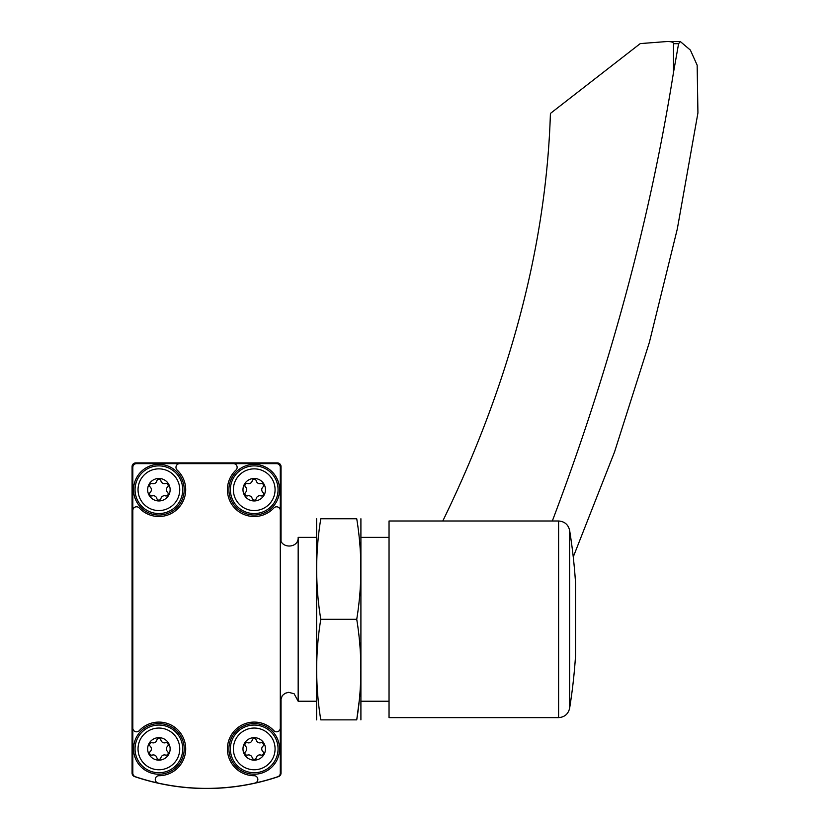 <?xml version="1.0" encoding="UTF-8"?>
<svg xmlns="http://www.w3.org/2000/svg" width="830" height="830" viewBox="0 0 830 830"><rect width="100%" height="100%" fill="white"/><g stroke="black" fill="none" stroke-linecap="round" stroke-linejoin="round"><path stroke-width="1.25" d="M133.184 775.718L134.595 776.6A223.446 223.446 0 0 0 278.517 776.6A3.725 3.725 0 0 0 281.038 773.072L281.038 697.667M281.038 540.952L281.038 466.616A3.725 3.725 0 0 0 277.313 462.891L135.798 462.891A3.725 3.725 0 0 0 132.074 466.616L132.074 773.072A3.725 3.725 0 0 0 134.595 776.6M278.517 776.6L279.938 775.718M136.545 463.638A3.725 3.725 0 0 0 132.821 467.363L132.821 773.207A3.725 3.725 0 0 0 135.363 776.735A223.446 223.446 0 0 0 277.76 776.735A3.725 3.725 0 0 0 280.291 773.207L280.291 467.363A3.725 3.725 0 0 0 276.566 463.638L136.545 463.638M132.821 510.523A3.725 3.725 0 0 1 139.274 507.981A26.809 26.809 0 0 0 177.848 508.666A26.809 26.809 0 0 0 177.163 470.091A3.725 3.725 0 0 1 179.705 463.638M132.821 728.086A3.725 3.725 0 0 0 139.274 730.628A26.809 26.809 0 0 1 183.461 738.171A26.809 26.809 0 0 1 158.966 775.718A3.725 3.725 0 0 0 158.167 783.074M254.945 783.074A3.725 3.725 0 0 0 254.146 775.718A26.809 26.809 0 0 1 229.651 738.171A26.809 26.809 0 0 1 273.848 730.628A3.725 3.725 0 0 0 280.291 728.086M280.291 510.523A3.725 3.725 0 0 0 273.848 507.981A26.809 26.809 0 0 1 235.264 508.666A26.809 26.809 0 0 1 235.948 470.091A3.725 3.725 0 0 0 233.406 463.638M280.291 537.373C279.741 548.91 298.727 548.91 298.167 537.373L298.167 701.236L316.417 701.236M298.167 537.373L316.417 537.373M361.102 537.373L389.042 537.373M254.229 478.464A11.247 11.247 0 0 1 263.961 495.334A11.247 11.247 0 0 1 244.487 495.334A11.247 11.247 0 0 1 254.229 478.464M245.566 487.054A3.652 3.652 0 0 1 245.566 492.366A2.085 2.085 0 0 0 247.599 495.873A3.652 3.652 0 0 1 252.196 498.529A2.085 2.085 0 0 0 256.252 498.529A3.652 3.652 0 0 1 260.848 495.873A2.085 2.085 0 0 0 262.882 492.366A3.652 3.652 0 0 1 262.882 487.054A2.085 2.085 0 0 0 260.848 483.537A3.652 3.652 0 0 1 256.252 480.881A2.085 2.085 0 0 0 252.196 480.881A3.652 3.652 0 0 1 247.599 483.537A2.085 2.085 0 0 0 245.566 487.054M254.229 468.857A20.854 20.854 0 0 1 272.281 500.137A20.854 20.854 0 0 1 236.166 500.137A20.854 20.854 0 0 1 254.229 468.857M254.229 464.385A25.325 25.325 0 0 1 276.151 502.368A25.325 25.325 0 0 1 232.296 502.368A25.325 25.325 0 0 1 254.229 464.385M254.229 737.663A11.247 11.247 0 0 1 263.961 754.532A11.247 11.247 0 0 1 244.487 754.532A11.247 11.247 0 0 1 254.229 737.663M245.566 746.253A3.652 3.652 0 0 1 245.566 751.555A2.085 2.085 0 0 0 247.599 755.072A3.652 3.652 0 0 1 252.196 757.728A2.085 2.085 0 0 0 256.252 757.728A3.652 3.652 0 0 1 260.848 755.072A2.085 2.085 0 0 0 262.882 751.555A3.652 3.652 0 0 1 262.882 746.253A2.085 2.085 0 0 0 260.848 742.736A3.652 3.652 0 0 1 256.252 740.08A2.085 2.085 0 0 0 252.196 740.08A3.652 3.652 0 0 1 247.599 742.736A2.085 2.085 0 0 0 245.566 746.253M254.229 728.055A20.854 20.854 0 0 1 272.281 759.336A20.854 20.854 0 0 1 236.166 759.336A20.854 20.854 0 0 1 254.229 728.055M254.229 723.584A25.325 25.325 0 0 1 276.151 761.567A25.325 25.325 0 0 1 232.296 761.567A25.325 25.325 0 0 1 254.229 723.584M158.893 478.464A11.247 11.247 0 0 1 168.625 495.334A11.247 11.247 0 0 1 149.151 495.334A11.247 11.247 0 0 1 158.893 478.464M150.23 487.054A3.652 3.652 0 0 1 150.23 492.366A2.085 2.085 0 0 0 152.263 495.873A3.652 3.652 0 0 1 156.86 498.529A2.085 2.085 0 0 0 160.916 498.529A3.652 3.652 0 0 1 165.512 495.873A2.085 2.085 0 0 0 167.546 492.366A3.652 3.652 0 0 1 167.546 487.054A2.085 2.085 0 0 0 165.512 483.537A3.652 3.652 0 0 1 160.916 480.881A2.085 2.085 0 0 0 156.86 480.881A3.652 3.652 0 0 1 152.263 483.537A2.085 2.085 0 0 0 150.23 487.054M158.893 468.857A20.854 20.854 0 0 1 176.946 500.137A20.854 20.854 0 0 1 140.83 500.137A20.854 20.854 0 0 1 158.893 468.857M158.893 464.385A25.325 25.325 0 0 1 180.816 502.368A25.325 25.325 0 0 1 136.96 502.368A25.325 25.325 0 0 1 158.893 464.385M158.893 737.663A11.247 11.247 0 0 1 168.625 754.532A11.247 11.247 0 0 1 149.151 754.532A11.247 11.247 0 0 1 158.893 737.663M150.23 746.253A3.652 3.652 0 0 1 150.23 751.555A2.085 2.085 0 0 0 152.263 755.072A3.652 3.652 0 0 1 156.86 757.728A2.085 2.085 0 0 0 160.916 757.728A3.652 3.652 0 0 1 165.512 755.072A2.085 2.085 0 0 0 167.546 751.555A3.652 3.652 0 0 1 167.546 746.253A2.085 2.085 0 0 0 165.512 742.736A3.652 3.652 0 0 1 160.916 740.08A2.085 2.085 0 0 0 156.86 740.08A3.652 3.652 0 0 1 152.263 742.736A2.085 2.085 0 0 0 150.23 746.253M158.893 728.055A20.854 20.854 0 0 1 176.946 759.336A20.854 20.854 0 0 1 140.83 759.336A20.854 20.854 0 0 1 158.893 728.055M158.893 723.584A25.325 25.325 0 0 1 180.816 761.567A25.325 25.325 0 0 1 136.96 761.567A25.325 25.325 0 0 1 158.893 723.584M442.795 520.991A37.236 24.807 153.3 0 0 442.836 520.898A1489.632 992.296 153.3 0 0 550.414 113.44L640.262 43.596L667.382 41.5C671.377 41.531 673.41 42.257 673.504 43.679L673.504 72.407L678.598 43.679L680.372 41.593L690.373 50.091L697.159 65.176L697.926 112.963L677.29 229.038L649.382 342.344L614.542 451.966L573.25 556.972M673.504 72.407A3351.675 2232.669 153.3 0 1 552.324 520.991M667.382 41.5L680.372 41.593M575.564 655.43L575.564 583.179A560.105 560.105 0 0 0 569.629 530.391L569.629 708.229A560.105 560.105 0 0 0 575.564 655.43M558.6 520.991L389.042 520.991L389.042 717.628L558.6 717.628L558.6 520.991C564.566 521.437 568.249 524.57 569.629 530.391M316.614 518.76L316.614 719.859M356.734 719.859L320.785 719.859C315.307 719.859 315.307 719.859 320.785 719.859C315.296 686.337 315.296 652.826 320.785 619.304C315.296 585.793 315.296 552.272 320.785 518.76C315.307 518.76 315.307 518.76 320.785 518.76L356.734 518.76C362.222 518.76 362.222 518.76 356.734 518.76C362.222 552.272 362.222 585.793 356.734 619.304C362.222 652.826 362.222 686.337 356.734 719.859C362.222 719.859 362.222 719.859 356.734 719.859L359.172 701.236M360.905 518.76L360.905 719.859M356.734 619.304L320.785 619.304M254.229 465.879A23.831 23.831 0 0 1 274.865 501.631A23.831 23.831 0 0 1 233.583 501.631A23.831 23.831 0 0 1 254.229 465.879M254.229 725.067A23.831 23.831 0 0 1 274.865 760.82A23.831 23.831 0 0 1 233.583 760.82A23.831 23.831 0 0 1 254.229 725.067M158.893 465.879A23.831 23.831 0 0 1 179.529 501.631A23.831 23.831 0 0 1 138.247 501.631A23.831 23.831 0 0 1 158.893 465.879M158.893 725.067A23.831 23.831 0 0 1 179.529 760.82A23.831 23.831 0 0 1 138.247 760.82A23.831 23.831 0 0 1 158.893 725.067M678.598 43.679L673.504 43.679M280.291 701.236L282.325 695.571L285.136 693.289L288.632 692.324L294.111 693.745L298.167 701.236M361.102 701.236L389.042 701.236M569.629 708.229C568.249 714.049 564.566 717.182 558.6 717.628"/></g></svg>
